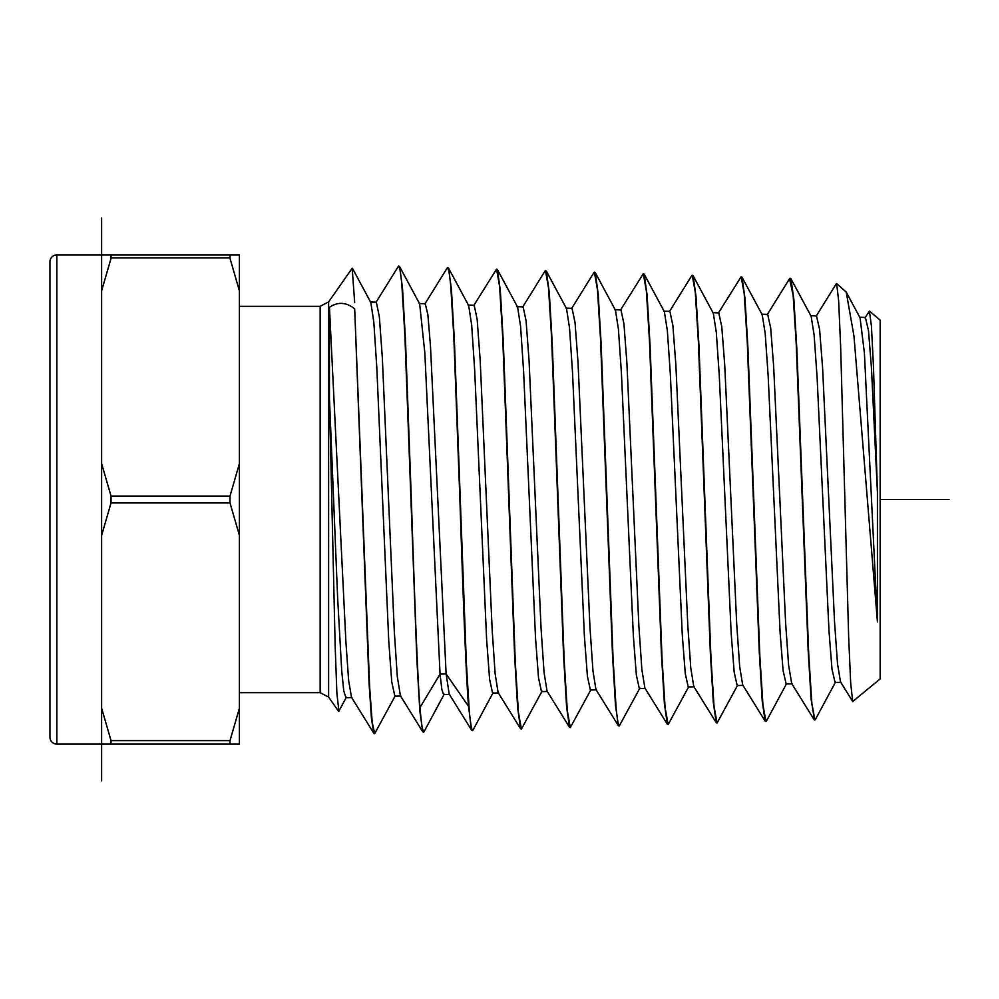 <?xml version="1.0" encoding="UTF-8"?>
<svg xmlns="http://www.w3.org/2000/svg" width="999" height="999" viewBox="0 0 999 999"><rect width="100%" height="100%" fill="white"/><g stroke="black" fill="none" stroke-linecap="round" stroke-linejoin="round"><path stroke-width="1.5" d="M101.623 621.79L101.623 744.08L56.843 744.08L56.843 254.92L101.623 254.92L101.623 621.79M56.843 254.92A6.893 6.893 0 0 0 49.95 261.813L49.95 737.187A6.893 6.893 0 0 0 56.843 744.08M239.41 535.389L230.007 502.947L230.007 496.053L239.41 463.611L239.41 708.191L230.007 740.634L230.007 744.08L111.039 744.08L111.039 740.634L101.623 708.191M101.623 535.389L111.039 502.947L111.039 496.053L101.623 463.611M101.623 780.881L101.623 744.08L111.039 744.08M101.623 290.809L111.039 258.366L111.039 254.92L101.623 254.92L101.623 218.119M111.176 257.917L229.87 257.917M239.41 708.191L239.41 744.08L230.007 744.08M239.41 290.809L230.007 258.366L230.007 254.92L239.41 254.92L239.41 463.611M354.682 308.878L369.655 687.25L372.152 721.815L374.65 733.678L373.851 733.353L371.453 718.518L369.056 683.054L354.682 308.878C346.303 302.135 337.887 301.598 329.445 307.292L329.445 398.376L335.177 646.453L336.888 693.343L338.911 711.113M352.185 268.269L354.682 302.622M443.643 694.705L441.845 689.472L440.047 674.113L424.837 352.859L419.667 303.908M394.88 696.203L391.758 681.98L388.761 641.171L376.81 367.657L373.826 322.215L370.841 302.535L352.447 268.319M345.966 697.714L343.781 690.996L341.733 671.066L337.637 597.889L329.445 398.376M419.942 707.592C417.058 669.417 414.198 585.726 411.338 499.5L405.482 340.197L402.522 288.349L399.588 266.546L398.738 266.071L400.274 270.679L401.81 284.053L404.857 334.702L416.845 659.14L419.817 710.751L422.764 731.817L423.564 732.155L421.74 725.873L419.942 707.592L440.047 674.113L446.116 673.95L430.482 346.141L427.884 314.697L425.274 303.721L419.205 303.534M374.65 733.678L395.304 695.704M400.424 695.804L397.302 676.548L394.318 631.58L382.342 357.854L379.345 316.695L376.348 302.197L370.279 302.01M351.523 697.352L348.651 680.656L345.904 641.857L329.445 307.292M447.14 268.094L447.652 267.595L449.2 272.203L450.724 285.452L453.796 336.126L459.89 499.5C462.749 585.164 465.609 668.306 468.494 706.243L471.678 730.306L472.477 730.631L470.941 726.211L469.418 713.086L466.371 663.099L454.37 340.647L451.411 289.31L448.501 268.057L447.652 267.595M814.522 719.979L811.138 699.437L808.191 650.948L796.191 343.269L793.144 295.292L789.547 278.733M790.072 278.259L790.946 278.746L793.88 299.6L796.827 348.751L808.778 655.481L811.837 703.246L814.897 719.979L815.521 719.23M753.383 499.5L759.29 652.409L762.237 701.098L765.172 721.166L765.983 721.503L762.936 704.794L759.852 656.343L747.889 347.24L744.954 298.164L742.02 277.21L741.158 276.735L744.193 293.569L747.252 341.783L753.383 499.5M766.62 720.741L765.983 721.503M639.909 688.061L619.23 726.061L617.682 721.653L616.158 708.741L613.099 659.44L601.148 344.418L598.201 293.906L595.254 272.64L594.405 272.165L597.477 289.673L600.524 338.961L612.512 655.032L615.496 705.257L618.431 725.736L619.23 726.061M737.749 685.014L717.07 723.026L714.023 706.33L710.963 658.029L698.95 345.829L696.016 296.516L693.106 275.687L692.232 275.212L695.279 292.133L698.351 341.034L710.364 653.146L713.298 702.222L716.258 722.677L717.07 723.014M688.835 686.538L668.144 724.537L665.084 707.429L662.037 658.753L650.049 345.117L647.09 295.042L644.18 274.163L643.319 273.689L646.39 291.071L649.462 340.422L661.425 653.821L664.385 703.558L667.332 724.2L668.144 724.537M590.983 689.597L570.317 727.584L567.27 710.426L564.185 660.651L552.222 342.994L549.288 292.582L546.341 271.116L545.491 270.642L548.526 287.974L551.585 337.5L563.623 656.655L566.583 706.73L569.505 727.26L570.317 727.584M542.07 691.121L521.403 729.108L518.369 711.987L515.297 662.312L503.284 341.521L500.349 290.896L497.427 269.58L496.578 269.118L499.6 286.451L502.684 336.626L514.697 657.454L517.644 707.829L520.591 728.771L521.403 729.108M949.05 499.5L880.156 499.5L880.156 678.92L852.709 701.535L850.686 683.191L848.663 637.175L840.634 346.116L838.636 300.687L836.638 283.566L846.24 292.12L853.945 335.901L877.434 621.89L864.41 353.084L860.064 317.832L846.228 292.12M835.089 682.504L832.005 669.293L829.02 631.455L817.107 377.46L814.123 334.977L811.138 316.296M786.201 684.015L783.091 670.716L780.107 632.529L768.181 376.286L765.197 333.491L762.212 314.747M877.434 621.89L877.434 492.157L873.451 366.208L871.44 326.223L869.442 311.089L864.984 317.844M877.434 492.157L871.478 368.356L868.506 330.719L865.396 317.445M852.709 701.535L840.521 681.905L837.524 663.873L834.54 621.927L822.589 367.632L819.592 329.408L816.508 315.909M791.72 683.603L788.623 665.359L785.626 623.101L773.663 366.546L770.679 327.984L767.694 314.385L761.625 314.198M880.156 499.5L880.156 320.08L869.442 311.089M737.175 685.564L734.19 672.252L731.206 633.841L719.268 375.362L716.283 332.168L713.298 313.236L693.094 275.687M688.249 687.087L685.264 673.588L682.28 634.802L670.341 374.25L667.357 330.756L664.372 311.7L644.18 274.163M645.379 688.411L639.31 688.598L636.326 674.849L633.341 635.639L621.415 373.039L618.431 329.283L615.446 310.177L595.267 272.64M765.172 721.153L742.694 684.952L739.697 666.733L736.713 624.05L724.737 365.159L721.74 326.386L718.743 312.862M716.258 722.677L693.781 686.488L690.796 668.194L687.799 625.312L675.848 364.585L672.864 325.299L669.867 311.338M667.332 724.2L644.867 688.011L641.87 669.542L638.885 626.236L626.91 363.161L623.925 323.676L620.928 309.815M718.231 313.286L741.158 276.735M620.416 310.227L643.319 273.689M473.676 305.644L496.578 269.118M618.431 725.736L595.953 689.535L592.969 671.016L589.972 627.472L578.021 362.437L575.024 322.477L572.04 308.291L565.971 308.142M569.505 727.26L547.04 691.071L544.043 672.364L541.058 628.383L529.083 360.976L526.086 320.841L523.089 306.768M520.591 728.771L498.126 692.582L495.129 673.763L492.145 629.47L480.169 360.002L477.172 319.505L474.188 305.244L468.119 305.057M471.69 730.306L449.213 694.105L446.116 673.95L468.494 706.243M590.409 690.134L587.424 676.373L584.44 636.912L572.502 372.078L569.517 327.934L566.533 308.654L546.341 271.116M541.483 691.658L538.498 677.672L535.514 637.799L523.576 370.904L520.591 326.473L517.607 307.118L497.427 269.58M492.594 693.181L489.61 679.345L486.613 639.298L474.662 369.955L471.678 325.087L468.681 305.594L448.501 268.057M230.007 254.92L111.039 254.92M230.007 740.634L111.039 740.634M230.007 502.947L111.039 502.947M352.172 268.269L328.621 301.91L328.621 697.09L320.155 692.682L320.155 306.318L239.41 306.318M230.007 496.053L111.039 496.053M320.155 692.682L239.41 692.682M328.621 697.09L338.561 711.288M328.621 301.91L320.155 306.318M419.767 304.071L399.575 266.546M346.366 697.227L338.848 711.226M400.811 696.016L394.742 696.203M351.898 697.539L345.829 697.727M424.775 304.108L447.24 267.919M400.312 695.629L422.777 731.805M375.861 302.572L398.326 266.396M351.398 697.152L373.863 733.341M815.396 719.492L835.589 681.955M790.946 278.746L811.126 316.271M766.47 721.016L786.663 683.466M742.02 277.21L762.2 314.735M816.071 316.346L836.338 283.691M791.62 683.428L814.098 719.63M767.157 314.785L789.635 278.596M859.452 317.257L865.521 317.445M834.989 682.504L841.058 682.317M810.539 315.721L816.608 315.921M786.076 684.028L792.145 683.828M737.162 685.564L743.231 685.376M712.674 312.712L718.743 312.912M688.236 686.987L694.305 686.8M663.798 311.176L669.867 311.376M614.86 309.727L620.928 309.915M669.33 311.763L691.795 275.562M545.054 270.979L522.589 307.18M593.968 272.515L571.503 308.703M590.409 690.034L596.478 689.847M541.47 691.645L547.539 691.458M517.02 306.681L523.089 306.868M492.594 693.106L498.663 692.919M443.643 694.617L449.712 694.43M472.964 730.182L493.144 692.632M424.038 731.705L444.23 694.168"/></g></svg>
